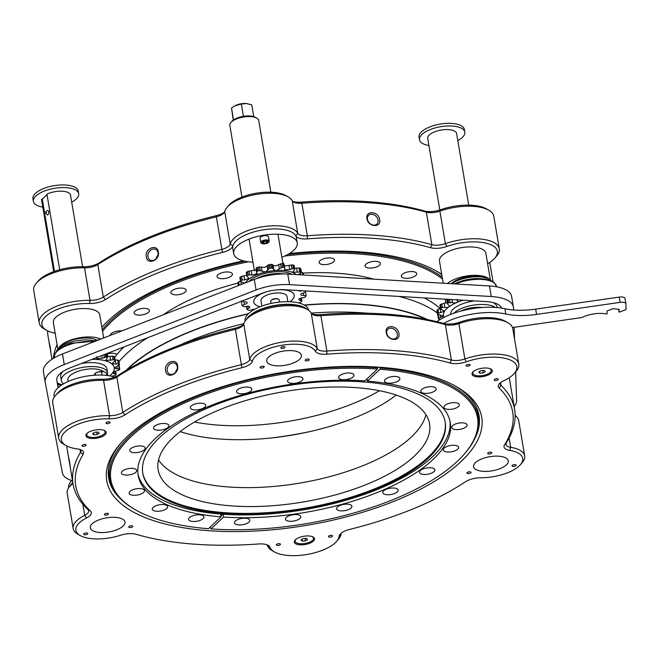 <?xml version="1.0" encoding="UTF-8"?>
<svg xmlns="http://www.w3.org/2000/svg" width="659" height="659" viewBox="0 0 659 659"><rect width="100%" height="100%" fill="white"/><g stroke="black" fill="none" stroke-linecap="round" stroke-linejoin="round"><path stroke-width="0.99" d="M69.59 461.522L70.249 467.355L68.676 457.239L69.59 461.522M70.983 471.671L70.249 467.355M167.238 370.696A6.022 4.827 -63 0 0 169.52 374.024A6.022 4.827 -63 0 0 175.105 372.813A6.022 4.827 -63 0 0 177.271 366.61A6.022 4.827 -63 0 0 174.989 363.29A6.022 4.827 -63 0 0 169.404 364.501A6.022 4.827 -63 0 0 167.238 370.696M177.625 365.893C179.429 374.172 166.57 379.411 165.623 370.778C163.696 362.417 176.546 357.186 177.625 365.893M386.751 333.19A6.022 4.704 46.6 0 0 390.663 338.347A6.022 4.704 46.6 0 0 396.174 337.968A6.022 4.704 46.6 0 0 397.328 333.981A6.022 4.704 46.6 0 0 393.415 328.825A6.022 4.704 46.6 0 0 387.896 329.203A6.022 4.704 46.6 0 0 386.751 333.19M398.901 333.553C400.845 342.021 387.303 341.016 386.248 332.597C384.419 324.022 397.97 325.035 398.901 333.553M72.968 483.492A34.581 14.07 170.4 0 0 69.73 486.449L71.518 484.406A32.242 13.114 -9.6 0 1 72.885 483.014M69.73 486.449A34.581 14.07 170.4 0 0 67.21 493.237L73.19 528.584A34.581 14.07 -9.6 0 1 84.714 515.297A11.722 4.77 170.4 0 0 88.627 510.791A11.722 4.77 170.4 0 0 87.853 509.465A223.912 91.107 -9.6 0 1 73.083 484.2A223.912 91.107 -9.6 0 1 80.48 452.395A11.722 4.77 170.4 0 0 80.868 450.731A11.722 4.77 170.4 0 0 80.241 449.553M298.725 344.369A32.242 13.114 170.4 0 0 252.389 361.256A14.07 5.725 -9.6 0 1 241.886 367.747A221.564 90.151 170.4 0 0 124.955 414.873A14.07 5.725 -9.6 0 1 109.023 418.811A35.166 14.309 170.4 0 0 69.73 428.309A35.166 14.309 170.4 0 0 66.073 445.599A35.166 14.309 170.4 0 0 77.202 448.878A14.07 5.725 -9.6 0 1 81.658 450.188A14.07 5.725 -9.6 0 1 83.067 454.455A221.564 90.151 170.4 0 0 90.365 510.923A14.07 5.725 -9.6 0 1 86.609 517.916A32.242 13.114 170.4 0 0 80.159 535.503A32.242 13.114 170.4 0 0 120.564 535.248A14.07 5.725 -9.6 0 1 136.24 534.325A221.564 90.151 170.4 0 0 258.526 543.98A14.07 5.725 -9.6 0 1 268.254 545.397A14.07 5.725 -9.6 0 1 270.025 547.267A35.166 14.309 170.4 0 0 274.457 551.929A35.166 14.309 170.4 0 0 306.822 554.499A35.166 14.309 170.4 0 0 336.551 541.426A35.166 14.309 170.4 0 0 339.154 536.237A14.07 5.725 -9.6 0 1 340.201 534.152A14.07 5.725 -9.6 0 1 349.534 529.457A221.564 90.151 170.4 0 0 465.411 481.803A14.07 5.725 -9.6 0 1 480.732 477.775A32.242 13.114 170.4 0 0 520.371 464.71A32.242 13.114 170.4 0 0 509.704 450.402A14.07 5.725 -9.6 0 1 504.53 444.833A221.564 90.151 170.4 0 0 499.168 388.052A14.07 5.725 -9.6 0 1 499.341 383.777A14.07 5.725 -9.6 0 1 503.608 380.836A35.166 14.309 170.4 0 0 514.267 373.488A35.166 14.309 170.4 0 0 498.146 357.351A35.166 14.309 170.4 0 0 466.3 361.799A14.07 5.725 -9.6 0 1 453.557 363.579A14.07 5.725 -9.6 0 1 450.056 362.994A221.564 90.151 170.4 0 0 394.906 353.817A221.564 90.151 170.4 0 0 326.872 354.18A14.07 5.725 -9.6 0 1 322.556 354.204A14.07 5.725 -9.6 0 1 315.315 351.214A32.242 13.114 170.4 0 0 298.725 344.369M66.073 445.599L63.717 444.257A37.514 15.264 -9.6 0 1 58.709 438.21A37.514 15.264 -9.6 0 1 109.534 415.681A11.722 4.77 170.4 0 0 122.805 412.394A223.912 91.107 -9.6 0 1 240.972 364.773A11.722 4.77 170.4 0 0 249.728 359.369A34.581 14.07 -9.6 0 1 299.433 341.247A34.581 14.07 -9.6 0 1 317.226 348.595A11.722 4.77 170.4 0 0 323.264 351.09A11.722 4.77 170.4 0 0 326.864 351.066A223.912 91.107 -9.6 0 1 395.614 350.703A223.912 91.107 -9.6 0 1 451.349 359.971A11.722 4.77 170.4 0 0 454.265 360.457A11.722 4.77 170.4 0 0 464.883 358.974A37.514 15.264 -9.6 0 1 498.855 354.229A37.514 15.264 -9.6 0 1 518.79 364.081A37.514 15.264 -9.6 0 1 516.055 371.445L514.267 373.488M207.807 530.627A190.146 77.367 -9.6 0 1 120.613 443.375A190.146 77.367 -9.6 0 1 380.63 367.31A190.146 77.367 -9.6 0 1 456.333 386.594A190.146 77.367 -9.6 0 1 430.549 483.698A190.146 77.367 -9.6 0 1 207.807 530.627M121.52 442.354A187.807 76.419 170.4 0 0 108.686 478.179A187.807 76.419 170.4 0 0 121.371 499.637M500.469 382.714A11.722 4.77 170.4 0 0 500.272 384.032A11.722 4.77 170.4 0 0 500.98 385.301A223.912 91.107 -9.6 0 1 514.638 409.519L509.259 377.714M468.038 473.599A2.084 0.848 -9.6 0 1 466.926 473.055A2.084 0.848 -9.6 0 1 467.857 472.149A2.084 0.848 -9.6 0 1 469.933 471.811A2.084 0.848 -9.6 0 1 471.045 472.355A2.084 0.848 -9.6 0 1 470.114 473.261A2.084 0.848 -9.6 0 1 468.038 473.599M488.797 453.985A2.084 0.848 -9.6 0 1 487.693 453.433A2.084 0.848 -9.6 0 1 488.616 452.527A2.084 0.848 -9.6 0 1 490.691 452.189A2.084 0.848 -9.6 0 1 491.803 452.741A2.084 0.848 -9.6 0 1 490.881 453.647A2.084 0.848 -9.6 0 1 488.797 453.985M105.498 515.149A2.084 0.848 -9.6 0 1 104.394 514.597A2.084 0.848 -9.6 0 1 105.316 513.691A2.084 0.848 -9.6 0 1 107.401 513.353A2.084 0.848 -9.6 0 1 108.504 513.896A2.084 0.848 -9.6 0 1 107.582 514.811A2.084 0.848 -9.6 0 1 105.498 515.149M129.848 527.562A2.084 0.848 -9.6 0 1 128.736 527.019A2.084 0.848 -9.6 0 1 129.658 526.113A2.084 0.848 -9.6 0 1 131.742 525.775A2.084 0.848 -9.6 0 1 132.846 526.319A2.084 0.848 -9.6 0 1 131.924 527.233A2.084 0.848 -9.6 0 1 129.848 527.562M513.139 466.407A2.084 0.848 -9.6 0 1 512.035 465.855A2.084 0.848 -9.6 0 1 512.957 464.949A2.084 0.848 -9.6 0 1 515.041 464.611A2.084 0.848 -9.6 0 1 516.145 465.163A2.084 0.848 -9.6 0 1 515.223 466.07A2.084 0.848 -9.6 0 1 513.139 466.407M84.739 534.762A2.084 0.848 -9.6 0 1 83.627 534.218A2.084 0.848 -9.6 0 1 84.558 533.312A2.084 0.848 -9.6 0 1 86.634 532.974A2.084 0.848 -9.6 0 1 87.746 533.518A2.084 0.848 -9.6 0 1 86.815 534.424A2.084 0.848 -9.6 0 1 84.739 534.762M467.157 366.173A2.084 0.848 -9.6 0 1 466.045 365.63A2.084 0.848 -9.6 0 1 466.976 364.724A2.084 0.848 -9.6 0 1 469.051 364.386A2.084 0.848 -9.6 0 1 470.164 364.929A2.084 0.848 -9.6 0 1 469.241 365.836A2.084 0.848 -9.6 0 1 467.157 366.173M495.263 380.523A2.084 0.848 -9.6 0 1 494.159 379.971A2.084 0.848 -9.6 0 1 495.082 379.065A2.084 0.848 -9.6 0 1 497.166 378.727A2.084 0.848 -9.6 0 1 498.27 379.279A2.084 0.848 -9.6 0 1 497.347 380.185A2.084 0.848 -9.6 0 1 495.263 380.523M329.533 537.134A2.084 0.848 -9.6 0 1 328.421 536.583A2.084 0.848 -9.6 0 1 329.352 535.676A2.084 0.848 -9.6 0 1 331.428 535.339A2.084 0.848 -9.6 0 1 332.54 535.891A2.084 0.848 -9.6 0 1 331.609 536.797A2.084 0.848 -9.6 0 1 329.533 537.134M277.447 545.446A2.084 0.848 -9.6 0 1 276.343 544.894A2.084 0.848 -9.6 0 1 277.266 543.988A2.084 0.848 -9.6 0 1 279.342 543.65A2.084 0.848 -9.6 0 1 280.454 544.202A2.084 0.848 -9.6 0 1 279.531 545.108A2.084 0.848 -9.6 0 1 277.447 545.446M306.27 360.852A2.084 0.848 -9.6 0 1 305.166 360.3A2.084 0.848 -9.6 0 1 306.089 359.394A2.084 0.848 -9.6 0 1 308.173 359.056A2.084 0.848 -9.6 0 1 309.277 359.6A2.084 0.848 -9.6 0 1 308.354 360.514A2.084 0.848 -9.6 0 1 306.27 360.852M261.17 368.043A2.084 0.848 -9.6 0 1 260.058 367.5A2.084 0.848 -9.6 0 1 260.989 366.593A2.084 0.848 -9.6 0 1 263.065 366.256A2.084 0.848 -9.6 0 1 264.177 366.799A2.084 0.848 -9.6 0 1 263.246 367.706A2.084 0.848 -9.6 0 1 261.17 368.043M281.928 348.43A2.084 0.848 -9.6 0 1 280.825 347.878A2.084 0.848 -9.6 0 1 281.747 346.972A2.084 0.848 -9.6 0 1 283.823 346.634A2.084 0.848 -9.6 0 1 284.935 347.186A2.084 0.848 -9.6 0 1 284.013 348.092A2.084 0.848 -9.6 0 1 281.928 348.43M276.08 365.761A17.587 7.158 -9.6 0 1 266.73 361.14A17.587 7.158 -9.6 0 1 274.539 353.496A17.587 7.158 -9.6 0 1 292.061 350.662A17.587 7.158 -9.6 0 1 301.41 355.275A17.587 7.158 -9.6 0 1 293.609 362.92A17.587 7.158 -9.6 0 1 276.08 365.761M482.948 471.317A17.587 7.158 -9.6 0 1 473.599 466.696A17.587 7.158 -9.6 0 1 481.408 459.051A17.587 7.158 -9.6 0 1 498.929 456.217A17.587 7.158 -9.6 0 1 508.278 460.83A17.587 7.158 -9.6 0 1 500.478 468.475A17.587 7.158 -9.6 0 1 482.948 471.317M100.72 429.652A10.272 4.176 170.4 0 0 86.453 434.042A10.272 4.176 170.4 0 0 91.387 438.474A10.272 4.176 170.4 0 0 103.191 436.069A10.272 4.176 170.4 0 0 105.119 430.887A10.272 4.176 170.4 0 0 100.72 429.652M486.828 368.043A10.272 4.176 170.4 0 0 472.552 372.434A10.272 4.176 170.4 0 0 477.495 376.866A10.272 4.176 170.4 0 0 489.299 374.46A10.272 4.176 170.4 0 0 491.227 369.279A10.272 4.176 170.4 0 0 486.828 368.043M99.649 532.48A17.587 7.158 -9.6 0 1 90.308 527.859A17.587 7.158 -9.6 0 1 98.109 520.215A17.587 7.158 -9.6 0 1 115.638 517.381A17.587 7.158 -9.6 0 1 124.979 521.994A17.587 7.158 -9.6 0 1 117.178 529.638A17.587 7.158 -9.6 0 1 99.649 532.48M309.104 535.981A10.272 4.176 170.4 0 0 294.837 540.372A10.272 4.176 170.4 0 0 299.771 544.804A10.272 4.176 170.4 0 0 311.575 542.398A10.272 4.176 170.4 0 0 313.503 537.217A10.272 4.176 170.4 0 0 309.104 535.981M83.125 446.283A2.084 0.848 -9.6 0 1 82.013 445.739A2.084 0.848 -9.6 0 1 82.935 444.833A2.084 0.848 -9.6 0 1 85.019 444.495A2.084 0.848 -9.6 0 1 86.123 445.039A2.084 0.848 -9.6 0 1 85.2 445.945A2.084 0.848 -9.6 0 1 83.125 446.283M107.096 423.63A2.084 0.848 -9.6 0 1 105.984 423.086A2.084 0.848 -9.6 0 1 106.915 422.172A2.084 0.848 -9.6 0 1 108.99 421.842A2.084 0.848 -9.6 0 1 110.102 422.386A2.084 0.848 -9.6 0 1 109.172 423.292A2.084 0.848 -9.6 0 1 107.096 423.63M518.79 364.081L512.809 328.734A37.514 15.264 170.4 0 0 507.809 322.688A37.514 15.264 170.4 0 0 458.903 323.627A11.722 4.77 -9.6 0 1 448.285 325.109A11.722 4.77 -9.6 0 1 445.369 324.623A223.912 91.107 170.4 0 0 320.884 315.719A11.722 4.77 -9.6 0 1 317.284 315.735A11.722 4.77 -9.6 0 1 312.613 314.549A11.722 4.77 -9.6 0 1 311.254 313.247A34.581 14.07 170.4 0 0 307.218 309.401A34.581 14.07 170.4 0 0 275.388 306.872A34.581 14.07 170.4 0 0 246.161 319.73A34.581 14.07 170.4 0 0 243.748 324.014A11.722 4.77 -9.6 0 1 242.932 325.472A11.722 4.77 -9.6 0 1 234.999 329.426A223.912 91.107 170.4 0 0 116.832 377.047A11.722 4.77 -9.6 0 1 103.554 380.325A37.514 15.264 170.4 0 0 55.471 395.499A37.514 15.264 170.4 0 0 52.728 402.855L58.709 438.21M274.457 551.929L272.101 550.586A37.514 15.264 -9.6 0 1 267.373 545.611A11.722 4.77 170.4 0 0 266.837 544.771M80.159 535.503L77.803 534.161A34.581 14.07 -9.6 0 1 73.19 528.584M66.732 445.954A223.912 91.107 170.4 0 0 67.103 448.845L69.31 461.885M514.638 409.519A223.912 91.107 -9.6 0 1 506.4 442.675A11.722 4.77 170.4 0 0 505.972 444.413A11.722 4.77 170.4 0 0 510.709 447.321A34.581 14.07 -9.6 0 1 524.679 455.888A34.581 14.07 -9.6 0 1 522.159 462.667L520.371 464.71M55.471 395.499L57.251 393.456A35.166 14.309 -9.6 0 1 102.326 379.23A14.07 5.725 170.4 0 0 118.266 375.292A221.564 90.151 -9.6 0 1 235.189 328.174A14.07 5.725 170.4 0 0 243.583 324.492M246.161 319.73L247.949 317.687A32.242 13.114 -9.6 0 1 275.19 305.702A32.242 13.114 -9.6 0 1 304.862 308.058L307.218 309.401M311.682 313.832A14.07 5.725 170.4 0 0 320.183 314.607A221.564 90.151 -9.6 0 1 443.367 323.421A14.07 5.725 170.4 0 0 459.603 322.226A35.166 14.309 -9.6 0 1 505.453 321.345L507.809 322.688M209.644 527.587A187.807 76.419 170.4 0 0 210.295 527.637M474.118 439.981A187.807 76.419 170.4 0 0 479.035 415.541A187.807 76.419 170.4 0 0 455.138 385.927M341.329 533.098A11.722 4.77 170.4 0 0 341.115 533.848A37.514 15.264 -9.6 0 1 338.331 539.383L336.551 541.426M524.679 455.888L518.707 420.533A34.581 14.07 170.4 0 0 515.157 415.631M68.668 487.825L68.66 487.775A32.242 13.114 -9.6 0 1 72.383 480.057M69.945 486.202A32.242 13.114 -9.6 0 1 72.828 482.676M312.934 536.887A9.325 3.789 -9.6 0 1 313.462 537.851A9.325 3.789 -9.6 0 1 313.486 538.016M311.872 536.467A9.325 3.789 -9.6 0 1 313.519 538.172A9.325 3.789 -9.6 0 1 311.394 541.196A9.325 3.789 -9.6 0 1 301.484 543.782A9.325 3.789 -9.6 0 1 295.133 541.286A9.325 3.789 -9.6 0 1 296.13 539.128M303.181 538.584L301.031 539.952L302.184 541.097L305.479 540.874L307.621 539.507L306.476 538.362L303.181 538.584M295.117 541.121A9.325 3.789 -9.6 0 1 295.084 540.965A9.325 3.789 -9.6 0 1 295.265 539.869M305.068 538.452L305.479 540.874M301.896 539.4L302.184 541.097M472.841 373.183A9.325 3.789 -9.6 0 1 472.808 373.027A9.325 3.789 -9.6 0 1 472.989 371.931M489.588 368.529A9.325 3.789 -9.6 0 1 491.243 370.234A9.325 3.789 -9.6 0 1 480.469 375.795A9.325 3.789 -9.6 0 1 472.857 373.348A9.325 3.789 -9.6 0 1 473.854 371.19M479.9 373.159L483.195 372.936L485.345 371.569L484.192 370.424L480.897 370.646L478.755 372.014L479.9 373.159L479.62 371.462M490.658 368.941A9.325 3.789 -9.6 0 1 491.186 369.913A9.325 3.789 -9.6 0 1 491.202 370.078M482.792 370.515L483.195 372.936M104.55 430.558A9.325 3.789 -9.6 0 1 105.078 431.521A9.325 3.789 -9.6 0 1 105.102 431.686M103.488 430.138A9.325 3.789 -9.6 0 1 104.592 430.871A9.325 3.789 -9.6 0 1 105.135 431.851A9.325 3.789 -9.6 0 1 97.861 436.884A9.325 3.789 -9.6 0 1 87.293 435.937A9.325 3.789 -9.6 0 1 86.757 434.956A9.325 3.789 -9.6 0 1 87.746 432.798M99.237 433.177L98.092 432.032L94.797 432.255L92.647 433.622L93.8 434.775L97.095 434.545L99.237 433.177M86.733 434.792A9.325 3.789 -9.6 0 1 86.7 434.635A9.325 3.789 -9.6 0 1 86.881 433.54M96.684 432.123L97.095 434.545M93.512 433.07L93.8 434.775M177.189 369.106A5.906 4.737 -63 0 0 175.508 372.384M515.14 414.552A32.242 13.114 -9.6 0 1 515.536 415.862L515.544 415.903M245.099 321.106L245.09 321.057A32.242 13.114 -9.6 0 1 248.583 313.552A32.242 13.114 -9.6 0 1 283.354 301.773A32.242 13.114 -9.6 0 1 308.667 310.307L308.676 310.348M246.375 319.483A32.242 13.114 -9.6 0 1 249.028 316.172A32.242 13.114 -9.6 0 1 278.914 304.82A32.242 13.114 -9.6 0 1 306.937 309.244M279.54 302.077L279.185 299.977A4.292 1.746 170.4 0 0 278.617 299.285A4.292 1.746 170.4 0 0 276.022 298.832A4.292 1.746 170.4 0 0 271.038 300.562A4.292 1.746 170.4 0 0 270.725 301.41L271.071 303.445M278.345 299.153A3.822 1.557 170.4 0 0 278.139 299.013A3.822 1.557 170.4 0 0 275.833 298.609A3.822 1.557 170.4 0 0 271.393 300.158A3.822 1.557 170.4 0 0 271.244 300.356M58.165 387.69L56.798 380.482A27.9 11.351 -9.6 0 1 56.781 380.391L56.781 380.391A27.9 11.351 -9.6 0 1 70.175 367.846L262.01 293.296A24.194 9.844 -9.6 0 1 284.573 289.705L486.235 301.575A27.9 11.351 -9.6 0 1 501.623 308.124M71.831 480.584A35.916 14.613 -9.6 0 1 62.424 472.964L45.249 382.475A39.622 16.121 -9.6 0 1 45.224 382.344L43.436 371.783A39.622 16.121 -9.6 0 1 43.436 371.783A39.622 16.121 -9.6 0 1 62.465 353.974L254.292 279.424A35.916 14.613 -9.6 0 1 287.785 274.086L489.456 285.957A39.622 16.121 -9.6 0 1 511.615 296.443L513.402 307.003A39.622 16.121 -9.6 0 1 513.493 307.877L513.567 309.994M45.224 382.344A39.622 16.121 -9.6 0 1 64.252 364.534L256.079 289.985A35.916 14.613 -9.6 0 1 289.573 284.647L491.243 296.517A39.622 16.121 -9.6 0 1 513.402 307.003M58.354 387.517L57.761 384.395L61.691 384.947M515.651 371.907L516.615 400.499A35.916 14.613 -9.6 0 1 514.127 406.496M514.144 327.301L514.539 338.94M63.552 383.843A23.444 9.539 -9.6 0 1 61.345 380.655L60.677 376.684A23.444 9.539 -9.6 0 1 63.033 371.404M81.279 363.537A23.444 9.539 -9.6 0 1 96.436 362.911A23.444 9.539 -9.6 0 1 106.906 368.867L107.582 372.837A23.444 9.539 -9.6 0 1 107.178 375.465M61.345 380.655A23.444 9.539 -9.6 0 1 72.729 370.078A23.444 9.539 -9.6 0 1 97.104 366.882A23.444 9.539 -9.6 0 1 107.582 372.837M68.141 381.512L67.91 380.128A18.757 7.636 -9.6 0 1 77.012 371.66A18.757 7.636 -9.6 0 1 96.519 369.114A18.757 7.636 -9.6 0 1 103.587 371.692M54.252 397.08L54.087 396.108A35.051 14.259 -9.6 0 1 71.098 380.284A35.051 14.259 -9.6 0 1 107.549 375.515A35.051 14.259 -9.6 0 1 114.682 377.088M60.109 347.079A20.503 8.345 -9.6 0 1 90.481 338.306A20.503 8.345 -9.6 0 1 96.939 340.225M93.66 340.752A22.744 9.251 170.4 0 0 68.487 342.869A22.744 9.251 170.4 0 0 56.377 351.494M91.7 340.785L91.675 340.654A5.865 2.389 170.4 0 0 97.639 340.003L97.68 340.291M99.147 339.723L97.639 340.003M114.246 371.709L114.592 373.727L112.615 373.175L114.419 371.643L119.567 369.724A36.764 14.959 -9.6 0 0 119.749 369.18L114.304 368.175L119.419 364.485L118.809 360.901L118.315 361.453M111.783 376.289L115.383 375.268A36.764 14.959 -9.6 0 0 115.984 374.724L114.592 373.727M117.574 360.053L118.554 360.415L119.164 364.007L118.2 363.776L117.574 360.053L115.218 359.905L115.91 363.99L111.956 363.752L114.979 360.844L114.345 357.129M116.874 366.289L117.269 368.62M62.07 384.741A30.858 12.554 -9.6 0 1 57.226 382.747M105.259 354.212L105.761 357.178A36.764 14.959 -9.6 0 1 106.75 357.359L106.157 353.867M113.702 356.247L114.304 359.839L113.051 359.814L112.417 356.091L113.702 356.247A36.764 14.959 -9.6 0 1 114.361 356.601M114.304 359.839A36.764 14.959 -9.6 0 1 114.971 360.193L114.979 360.844M118.554 360.415A36.764 14.959 -9.6 0 1 118.809 360.901M119.164 364.007A36.764 14.959 -9.6 0 1 119.419 364.485L118.941 365.168M91.939 359.394A30.858 12.554 -9.6 0 1 109.691 375.844M115.984 374.724L115.424 371.338M119.749 369.18L119.197 368.768L118.62 365.358M118.2 363.776L115.91 363.99M113.051 359.814L105.86 360.457L107.244 357.903L106.75 357.359L107.244 357.903M105.761 357.178L102.186 358.249L96.749 358.669L96.667 356.717M106.14 353.768L106.61 354.188L106.14 353.768M112.417 356.091L107.079 356.692M119.139 365.588L118.562 365.053L119.707 368.966M60.397 384.288L60.636 385.704M109.979 356.297L110.671 360.382M101.733 355.588L102.186 358.249M95.382 375.16L95.061 373.274L98.191 371.956A5.865 2.389 170.4 0 0 95.827 372.854A5.865 2.389 170.4 0 0 95.654 372.953M106.75 375.416L106.313 372.846L103.817 371.742L98.191 371.956A5.865 2.389 -9.6 0 1 103.175 371.61A5.865 2.389 -9.6 0 1 103.241 371.627M103.817 371.742L103.175 371.61M102.071 375.078L101.486 371.594M93.751 375.276L95.827 372.854M450.69 314.409A23.444 9.539 -9.6 0 1 462.074 303.988A23.444 9.539 -9.6 0 1 474.637 300.891M492.99 302.53A23.444 9.539 -9.6 0 1 496.952 306.74L497.092 307.564M453.705 313.297A23.444 9.539 -9.6 0 1 462.742 307.959A23.444 9.539 -9.6 0 1 495.263 307.415M460.567 311.163A18.757 7.636 -9.6 0 1 463.096 310.059A18.757 7.636 -9.6 0 1 482.396 307.473M451.201 283.708A20.503 8.345 -9.6 0 1 459.175 278.979A20.503 8.345 -9.6 0 1 487.355 278.329M476.762 278.568A22.744 9.251 170.4 0 0 462.206 280.816M491.268 280.783A22.744 9.251 170.4 0 0 473.393 276.928A22.744 9.251 170.4 0 0 451.687 283.732M438.4 318.511L443.408 316.139L437.527 314.088A36.764 14.959 -9.6 0 1 437.584 313.824A36.764 14.959 -9.6 0 1 437.65 313.552L437.041 309.961L440.08 308.404L440.772 312.49L444.504 311.172L440.838 309.178M437.79 314.903L438.235 314.401M439.948 305.166L440.072 304.969A36.764 14.959 -9.6 0 1 440.607 304.417L444.166 303.28L444.858 307.366C447.214 307.704 448.754 307.267 449.487 306.081L447.486 303.898M446.81 300.01L447.206 299.631A36.764 14.959 -9.6 0 1 447.782 299.31M457.082 299.861L457.75 301.468C456.621 302.975 454.85 303.362 452.428 302.613L448.713 302.728L448.136 299.334M437.535 310.875L436.925 310.504A36.764 14.959 -9.6 0 1 436.975 310.232A36.764 14.959 -9.6 0 1 437.041 309.961M447.239 302.646L444.166 303.28M443.96 317.399A30.858 12.554 -9.6 0 1 443.474 313.709A30.858 12.554 -9.6 0 1 463.261 300.224M457.297 299.384L457.198 300.57M447.206 299.631L447.815 303.222A36.764 14.959 -9.6 0 1 448.713 302.728M447.815 303.222L447.428 303.651M441.794 303.857L442.42 307.58L444.858 307.366M442.42 307.58L441.217 308.008L440.607 304.417M440.072 304.969L440.673 308.56A36.764 14.959 -9.6 0 1 441.217 308.008M437.889 309.302L438.515 313.017L440.772 312.49M438.515 313.017L437.65 313.552M440.187 319.483L438.754 319.154A36.764 14.959 -9.6 0 1 438.433 318.684M436.925 310.504L437.527 314.088L438.169 314.59M451.909 299.557L452.428 302.613M440.278 315.018L440.673 317.366M231.301 505.873A137.632 55.999 170.4 0 0 368.488 483.657A137.632 55.999 170.4 0 0 429.553 423.819A137.632 55.999 170.4 0 0 356.395 387.673A137.632 55.999 170.4 0 0 219.208 409.89A137.632 55.999 170.4 0 0 158.144 469.727A137.632 55.999 170.4 0 0 231.301 505.873M425.945 414.7A137.632 55.999 -9.6 0 1 228.105 486.952A137.632 55.999 -9.6 0 1 158.555 459.924A137.632 55.999 170.4 0 0 228.105 486.952A137.632 55.999 170.4 0 0 425.945 414.7M289.598 521.269A7.784 3.163 170.4 0 0 297.357 520.009A7.784 3.163 170.4 0 0 300.817 516.623A7.784 3.163 170.4 0 0 296.674 514.58A7.784 3.163 170.4 0 0 288.914 515.84A7.784 3.163 170.4 0 0 285.462 519.218A7.784 3.163 170.4 0 0 289.598 521.269M340.695 510.857A7.784 3.163 170.4 0 0 348.454 509.605A7.784 3.163 170.4 0 0 351.906 506.219A7.784 3.163 170.4 0 0 347.771 504.176A7.784 3.163 170.4 0 0 340.011 505.428A7.784 3.163 170.4 0 0 336.56 508.814A7.784 3.163 170.4 0 0 340.695 510.857M386.891 494.728A7.784 3.163 170.4 0 0 394.65 493.467A7.784 3.163 170.4 0 0 398.102 490.082A7.784 3.163 170.4 0 0 393.967 488.039A7.784 3.163 170.4 0 0 386.207 489.299A7.784 3.163 170.4 0 0 382.755 492.677A7.784 3.163 170.4 0 0 386.891 494.728M423.671 474.439A7.784 3.163 170.4 0 0 431.431 473.178A7.784 3.163 170.4 0 0 434.882 469.793A7.784 3.163 170.4 0 0 430.747 467.75A7.784 3.163 170.4 0 0 422.987 469.01A7.784 3.163 170.4 0 0 419.536 472.388A7.784 3.163 170.4 0 0 423.671 474.439M447.436 451.983A7.784 3.163 170.4 0 0 455.196 450.723A7.784 3.163 170.4 0 0 458.648 447.337A7.784 3.163 170.4 0 0 454.512 445.295A7.784 3.163 170.4 0 0 446.753 446.555A7.784 3.163 170.4 0 0 443.293 449.94A7.784 3.163 170.4 0 0 447.436 451.983M455.855 429.561A7.784 3.163 170.4 0 0 463.615 428.301A7.784 3.163 170.4 0 0 467.066 424.915A7.784 3.163 170.4 0 0 462.923 422.872A7.784 3.163 170.4 0 0 455.171 424.132A7.784 3.163 170.4 0 0 451.712 427.518A7.784 3.163 170.4 0 0 455.855 429.561M448.104 409.363A7.784 3.163 170.4 0 0 455.863 408.11A7.784 3.163 170.4 0 0 459.315 404.725A7.784 3.163 170.4 0 0 455.18 402.682A7.784 3.163 170.4 0 0 447.42 403.934A7.784 3.163 170.4 0 0 443.96 407.32A7.784 3.163 170.4 0 0 448.104 409.363M424.94 393.374A7.784 3.163 170.4 0 0 432.699 392.121A7.784 3.163 170.4 0 0 436.151 388.736A7.784 3.163 170.4 0 0 432.016 386.685A7.784 3.163 170.4 0 0 424.256 387.945A7.784 3.163 170.4 0 0 420.804 391.331A7.784 3.163 170.4 0 0 424.94 393.374M388.637 383.151A7.784 3.163 170.4 0 0 396.397 381.899A7.784 3.163 170.4 0 0 399.856 378.513A7.784 3.163 170.4 0 0 395.713 376.47A7.784 3.163 170.4 0 0 387.953 377.722A7.784 3.163 170.4 0 0 384.502 381.108A7.784 3.163 170.4 0 0 388.637 383.151M342.746 379.699A7.784 3.163 170.4 0 0 350.506 378.447A7.784 3.163 170.4 0 0 353.965 375.062A7.784 3.163 170.4 0 0 349.822 373.019A7.784 3.163 170.4 0 0 342.062 374.271A7.784 3.163 170.4 0 0 338.611 377.656A7.784 3.163 170.4 0 0 342.746 379.699M291.764 383.357A7.784 3.163 170.4 0 0 299.524 382.096A7.784 3.163 170.4 0 0 302.975 378.719A7.784 3.163 170.4 0 0 298.84 376.668A7.784 3.163 170.4 0 0 291.08 377.928A7.784 3.163 170.4 0 0 287.621 381.314A7.784 3.163 170.4 0 0 291.764 383.357M240.667 393.761A7.784 3.163 170.4 0 0 248.427 392.509A7.784 3.163 170.4 0 0 251.878 389.123A7.784 3.163 170.4 0 0 247.743 387.08A7.784 3.163 170.4 0 0 239.983 388.332A7.784 3.163 170.4 0 0 236.532 391.718A7.784 3.163 170.4 0 0 240.667 393.761M194.471 409.898A7.784 3.163 170.4 0 0 202.231 408.638A7.784 3.163 170.4 0 0 205.682 405.26A7.784 3.163 170.4 0 0 201.547 403.209A7.784 3.163 170.4 0 0 193.787 404.469A7.784 3.163 170.4 0 0 190.336 407.855A7.784 3.163 170.4 0 0 194.471 409.898M157.69 430.187A7.784 3.163 170.4 0 0 165.45 428.927A7.784 3.163 170.4 0 0 168.902 425.549A7.784 3.163 170.4 0 0 164.766 423.498A7.784 3.163 170.4 0 0 157.007 424.758A7.784 3.163 170.4 0 0 153.555 428.144A7.784 3.163 170.4 0 0 157.69 430.187M133.925 452.642A7.784 3.163 170.4 0 0 141.685 451.382A7.784 3.163 170.4 0 0 145.145 447.996A7.784 3.163 170.4 0 0 141.001 445.954A7.784 3.163 170.4 0 0 133.242 447.214A7.784 3.163 170.4 0 0 129.79 450.599A7.784 3.163 170.4 0 0 133.925 452.642M125.507 475.065A7.784 3.163 170.4 0 0 133.266 473.805A7.784 3.163 170.4 0 0 136.726 470.419A7.784 3.163 170.4 0 0 132.583 468.376A7.784 3.163 170.4 0 0 124.823 469.636A7.784 3.163 170.4 0 0 121.371 473.022A7.784 3.163 170.4 0 0 125.507 475.065M133.258 495.255A7.784 3.163 170.4 0 0 141.018 494.003A7.784 3.163 170.4 0 0 144.469 490.617A7.784 3.163 170.4 0 0 140.334 488.574A7.784 3.163 170.4 0 0 132.574 489.826A7.784 3.163 170.4 0 0 129.123 493.212A7.784 3.163 170.4 0 0 133.258 495.255M156.422 511.252A7.784 3.163 170.4 0 0 164.182 509.992A7.784 3.163 170.4 0 0 167.633 506.606A7.784 3.163 170.4 0 0 163.498 504.563A7.784 3.163 170.4 0 0 155.738 505.815A7.784 3.163 170.4 0 0 152.278 509.201A7.784 3.163 170.4 0 0 156.422 511.252M192.725 521.467A7.784 3.163 170.4 0 0 200.484 520.215A7.784 3.163 170.4 0 0 203.936 516.829A7.784 3.163 170.4 0 0 199.801 514.786A7.784 3.163 170.4 0 0 192.041 516.038A7.784 3.163 170.4 0 0 188.581 519.424A7.784 3.163 170.4 0 0 192.725 521.467M238.616 524.918A7.784 3.163 170.4 0 0 246.375 523.666A7.784 3.163 170.4 0 0 249.827 520.28A7.784 3.163 170.4 0 0 245.692 518.238A7.784 3.163 170.4 0 0 237.932 519.49A7.784 3.163 170.4 0 0 234.472 522.875A7.784 3.163 170.4 0 0 238.616 524.918M224.332 513.633A153.341 62.391 170.4 0 0 377.179 488.879A153.341 62.391 170.4 0 0 445.212 422.213A153.341 62.391 170.4 0 0 363.702 381.94A153.341 62.391 170.4 0 0 210.855 406.694A153.341 62.391 170.4 0 0 142.83 473.36A153.341 62.391 170.4 0 0 224.332 513.633M142.748 472.849A153.341 62.391 170.4 0 0 224.167 512.62A153.341 62.391 170.4 0 0 376.487 488.08A153.341 62.391 170.4 0 0 445.122 421.711M137.978 473.953A158.259 64.393 170.4 0 0 220.551 514.036A158.259 64.393 170.4 0 0 221.828 514.135A158.259 64.393 170.4 0 0 223.104 514.226L223.574 517.027A158.259 64.393 170.4 0 0 380.647 491.136A158.259 64.393 170.4 0 0 450.262 422.576A158.259 64.393 170.4 0 0 367.409 381.108L379.988 369.221L380.268 367.977A186.868 76.032 -9.6 0 1 478.327 416.958A186.868 76.032 -9.6 0 1 464.686 453.614L463.969 454.43A185.929 75.653 170.4 0 0 379.988 369.221M135.705 509.959A185.929 75.653 170.4 0 0 208.45 528.716L221.029 516.829A158.259 64.393 170.4 0 1 138.176 475.361A158.259 64.393 170.4 0 1 207.791 406.801A158.259 64.393 170.4 0 1 364.864 380.91L377.434 369.032A185.929 75.653 170.4 0 0 160.417 415.294A185.929 75.653 170.4 0 0 135.705 509.959L134.766 509.415A186.868 76.032 -9.6 0 1 109.822 479.291A186.868 76.032 -9.6 0 1 192.131 398.291A186.868 76.032 -9.6 0 1 377.714 367.788L377.599 367.096M380.152 367.277L380.268 367.977M210.196 527.06L211.004 528.905L223.574 517.027M220.551 514.036L221.029 516.829M377.434 369.032L377.714 367.788M211.004 528.905A185.929 75.653 170.4 0 0 463.969 454.43M223.104 514.226A158.259 64.393 170.4 0 0 449.99 421.183M367.03 378.859L367.409 381.108M220.905 516.121L222.923 514.218M377.673 367.977L378.538 367.162M194.512 422.015A137.632 55.999 170.4 0 0 217.635 425.071A137.632 55.999 170.4 0 0 379.518 390.729M180.187 431.612A137.632 55.999 170.4 0 0 219.991 439.018A137.632 55.999 170.4 0 0 396.199 395.079M426.134 319.302A175.376 71.361 170.4 0 0 362.236 304.598A175.376 71.361 170.4 0 0 304.54 305.208M367.574 313.247A175.376 71.361 170.4 0 0 363.644 312.918A175.376 71.361 170.4 0 0 311.172 313.107M437.329 312.976A175.846 71.551 170.4 0 0 398.95 296.435M427.378 319.557A175.846 71.551 170.4 0 0 362.45 304.4A175.846 71.551 170.4 0 0 304.244 305.035M439.957 308.453A175.376 71.361 170.4 0 0 424.165 297.917M123.925 346.964A175.376 71.361 170.4 0 0 114.658 357.475M147.707 337.721A175.846 71.551 170.4 0 0 118.941 361.602M248.402 313.725A175.846 71.551 170.4 0 0 125.91 370.547M248.146 313.981A175.376 71.361 170.4 0 0 126.998 369.897M243.855 323.618A175.376 71.361 170.4 0 0 180.302 344.921M272.389 437.84A172.098 70.027 170.4 0 0 311.172 431.283M373.678 279.144A140.911 57.333 170.4 0 0 338.792 273.361A140.911 57.333 170.4 0 0 303.14 273.09M237.907 283.106A140.911 57.333 170.4 0 0 163.152 314.845M442.519 279.07A185.929 75.653 170.4 0 0 359.246 254.028A185.929 75.653 170.4 0 0 284.754 256.038M287.958 254.423A186.868 76.032 -9.6 0 1 359.526 252.784A186.868 76.032 -9.6 0 1 442.189 277.159M107.343 353.875A7.784 3.163 -9.6 0 1 113.117 353.282A7.784 3.163 -9.6 0 1 116.882 354.591M110.308 335.382A7.784 3.163 -9.6 0 1 121.536 330.859A7.784 3.163 -9.6 0 1 121.874 330.892M138.225 315.093A7.784 3.163 -9.6 0 1 134.09 313.05A7.784 3.163 -9.6 0 1 137.542 309.664A7.784 3.163 -9.6 0 1 145.301 308.404A7.784 3.163 -9.6 0 1 149.436 310.447A7.784 3.163 -9.6 0 1 145.985 313.832A7.784 3.163 -9.6 0 1 138.225 315.093M175.006 294.804A7.784 3.163 -9.6 0 1 170.862 292.761A7.784 3.163 -9.6 0 1 174.322 289.375A7.784 3.163 -9.6 0 1 182.082 288.115A7.784 3.163 -9.6 0 1 186.217 290.166A7.784 3.163 -9.6 0 1 182.765 293.543A7.784 3.163 -9.6 0 1 175.006 294.804M221.202 278.666A7.784 3.163 -9.6 0 1 217.066 276.623A7.784 3.163 -9.6 0 1 220.518 273.238A7.784 3.163 -9.6 0 1 228.278 271.978A7.784 3.163 -9.6 0 1 232.413 274.029A7.784 3.163 -9.6 0 1 228.961 277.406A7.784 3.163 -9.6 0 1 221.202 278.666M323.281 264.605A7.784 3.163 -9.6 0 1 319.145 262.562A7.784 3.163 -9.6 0 1 322.597 259.176A7.784 3.163 -9.6 0 1 330.357 257.916A7.784 3.163 -9.6 0 1 334.492 259.967A7.784 3.163 -9.6 0 1 331.04 263.345A7.784 3.163 -9.6 0 1 323.281 264.605M369.172 268.056A7.784 3.163 -9.6 0 1 365.037 266.014A7.784 3.163 -9.6 0 1 368.488 262.628A7.784 3.163 -9.6 0 1 376.248 261.368A7.784 3.163 -9.6 0 1 380.383 263.419A7.784 3.163 -9.6 0 1 376.932 266.804A7.784 3.163 -9.6 0 1 369.172 268.056M405.474 278.279A7.784 3.163 -9.6 0 1 401.339 276.236A7.784 3.163 -9.6 0 1 404.791 272.851A7.784 3.163 -9.6 0 1 412.55 271.59A7.784 3.163 -9.6 0 1 416.686 273.642A7.784 3.163 -9.6 0 1 413.234 277.019A7.784 3.163 -9.6 0 1 405.474 278.279M439.438 307.992A7.784 3.163 -9.6 0 1 440.385 307.86M102.244 329.615A186.868 76.032 -9.6 0 1 245.049 261.244M248.492 261.804A185.929 75.653 170.4 0 0 102.532 331.362M282.752 262.546A7.784 3.163 -9.6 0 1 283.51 263.616A7.784 3.163 -9.6 0 1 283.518 263.724M487.619 263.715A35.166 14.309 170.4 0 0 494.769 258.18A35.166 14.309 170.4 0 0 478.64 242.042A35.166 14.309 170.4 0 0 446.794 246.491A14.07 5.725 -9.6 0 1 434.059 248.27A14.07 5.725 -9.6 0 1 430.558 247.685A221.564 90.151 170.4 0 0 375.408 238.517A221.564 90.151 170.4 0 0 307.374 238.879A14.07 5.725 -9.6 0 1 303.049 238.896A14.07 5.725 -9.6 0 1 295.809 235.914A32.242 13.114 170.4 0 0 279.218 229.06A32.242 13.114 170.4 0 0 232.882 245.947A14.07 5.725 -9.6 0 1 222.38 252.438A221.564 90.151 170.4 0 0 105.456 299.565A14.07 5.725 -9.6 0 1 89.517 303.502A35.166 14.309 170.4 0 0 50.224 313A35.166 14.309 170.4 0 0 46.567 330.291A35.166 14.309 170.4 0 0 55.142 333.166M46.567 330.291L44.211 328.948A37.514 15.264 -9.6 0 1 39.211 322.902A37.514 15.264 -9.6 0 1 90.028 300.372A11.722 4.77 170.4 0 0 103.306 297.094A223.912 91.107 -9.6 0 1 221.473 249.464A11.722 4.77 170.4 0 0 230.222 244.061A34.581 14.07 -9.6 0 1 279.927 225.938A34.581 14.07 -9.6 0 1 297.728 233.286A11.722 4.77 170.4 0 0 303.758 235.782A11.722 4.77 170.4 0 0 307.358 235.765A223.912 91.107 -9.6 0 1 376.116 235.395A223.912 91.107 -9.6 0 1 431.843 244.662A11.722 4.77 170.4 0 0 434.767 245.148A11.722 4.77 170.4 0 0 445.377 243.665A37.514 15.264 -9.6 0 1 479.348 238.92A37.514 15.264 -9.6 0 1 499.291 248.781A37.514 15.264 -9.6 0 1 496.548 256.137L494.769 258.18M101.84 327.243A190.146 77.367 -9.6 0 1 243.426 260.865M289.449 253.55A190.146 77.367 -9.6 0 1 361.124 252.01A190.146 77.367 -9.6 0 1 436.826 271.294A190.146 77.367 -9.6 0 1 441.711 274.292M50.331 347.631L50.982 353.463L49.417 343.347L50.331 347.631M51.715 357.779L50.982 353.463M147.978 256.804A6.022 4.827 -63 0 0 150.252 260.132A6.022 4.827 -63 0 0 155.837 258.921A6.022 4.827 -63 0 0 158.003 252.718A6.022 4.827 -63 0 0 155.73 249.399A6.022 4.827 -63 0 0 150.145 250.609A6.022 4.827 -63 0 0 147.978 256.804M158.366 252.002C160.162 260.28 147.303 265.519 146.356 256.886C144.428 248.525 157.279 243.295 158.366 252.002M367.483 219.299A6.022 4.704 46.6 0 0 371.396 224.455A6.022 4.704 46.6 0 0 376.907 224.076A6.022 4.704 46.6 0 0 378.06 220.09A6.022 4.704 46.6 0 0 374.147 214.933A6.022 4.704 46.6 0 0 368.636 215.312A6.022 4.704 46.6 0 0 367.483 219.299M379.642 219.661C381.586 228.129 368.035 227.124 366.981 218.706C365.152 210.13 378.711 211.144 379.642 219.661M493.023 281.731L489.752 262.406M499.291 248.781L493.789 216.259A37.514 15.264 170.4 0 0 488.78 210.205A37.514 15.264 170.4 0 0 439.882 211.144A11.722 4.77 -9.6 0 1 429.264 212.626A11.722 4.77 -9.6 0 1 426.348 212.149A223.912 91.107 170.4 0 0 301.863 203.244A11.722 4.77 -9.6 0 1 298.263 203.26A11.722 4.77 -9.6 0 1 293.593 202.074A11.722 4.77 -9.6 0 1 292.225 200.773A34.581 14.07 170.4 0 0 288.197 196.926A34.581 14.07 170.4 0 0 256.367 194.397A34.581 14.07 170.4 0 0 227.141 207.255A34.581 14.07 170.4 0 0 224.727 211.539A11.722 4.77 -9.6 0 1 223.903 212.989A11.722 4.77 -9.6 0 1 215.971 216.943A223.912 91.107 170.4 0 0 97.804 264.572A11.722 4.77 -9.6 0 1 84.525 267.851A37.514 15.264 170.4 0 0 36.443 283.024A37.514 15.264 170.4 0 0 33.708 290.38L39.211 322.902M36.443 283.024L38.23 280.981A35.166 14.309 -9.6 0 1 83.306 266.755A14.07 5.725 170.4 0 0 99.237 262.817A221.564 90.151 -9.6 0 1 216.168 215.691A14.07 5.725 170.4 0 0 224.554 212.009M227.141 207.255L228.92 205.213A32.242 13.114 -9.6 0 1 256.17 193.227A32.242 13.114 -9.6 0 1 285.841 195.583L288.197 196.926M292.654 201.357A14.07 5.725 170.4 0 0 301.155 202.132A221.564 90.151 -9.6 0 1 424.338 210.946A14.07 5.725 170.4 0 0 440.583 209.743A35.166 14.309 -9.6 0 1 486.424 208.862L488.78 210.205M53.288 358.414A223.912 91.107 -9.6 0 1 57.069 344.599M47.563 330.818A223.912 91.107 170.4 0 0 48.082 336.37L50.051 347.993M441.769 274.638A187.807 76.419 170.4 0 0 435.632 270.618M252.965 262.15A32.242 13.114 -9.6 0 1 233.673 253.558L232.784 248.278A32.242 13.114 -9.6 0 1 232.742 247.982A32.242 13.114 -9.6 0 1 262.743 229.909A32.242 13.114 -9.6 0 1 296.361 237.528L297.25 242.809A32.242 13.114 -9.6 0 1 297.291 243.105A32.242 13.114 -9.6 0 1 281.854 257.257M233.673 253.558A32.242 13.114 -9.6 0 1 233.632 253.262A32.242 13.114 -9.6 0 1 263.641 235.189A32.242 13.114 -9.6 0 1 297.25 242.809M261.607 243.344A4.292 1.746 -9.6 0 1 261.343 243.22A4.292 1.746 -9.6 0 1 260.766 242.528A4.292 1.746 -9.6 0 1 264.572 240.115A4.292 1.746 -9.6 0 1 269.226 241.095A4.292 1.746 -9.6 0 1 268.913 241.935A4.292 1.746 -9.6 0 1 268.707 242.15M260.766 242.528L260.041 238.22A4.292 1.746 -9.6 0 1 263.839 235.807A4.292 1.746 -9.6 0 1 268.501 236.787L269.226 241.095M264.687 240.724A3.822 1.557 -9.6 0 1 268.559 242.347A3.822 1.557 -9.6 0 1 265.445 243.748A3.822 1.557 -9.6 0 1 261.812 243.484A3.822 1.557 -9.6 0 1 264.687 240.724M266.104 241.136L263.6 241.589L262.57 242.693L264.037 243.336L266.541 242.874L267.57 241.779L266.104 241.136M266.252 241.202L266.541 242.874M263.74 241.565L264.037 243.336M157.921 255.214A5.906 4.737 -63 0 0 156.249 258.493M447.403 283.485A23.518 9.572 -9.6 0 1 478.146 275.454A23.518 9.572 -9.6 0 1 489.423 279.301M443.219 283.238L439.471 261.071A23.518 9.572 -9.6 0 1 449.908 250.84A23.518 9.572 -9.6 0 1 473.343 247.051A23.518 9.572 -9.6 0 1 485.848 253.221L490.362 279.935M439.825 209.999L427.707 138.382A14.655 5.964 -9.6 0 1 434.207 132.006A14.655 5.964 -9.6 0 1 448.812 129.642A14.655 5.964 -9.6 0 1 456.605 133.489L468.722 205.13M53.717 271.632L41.599 199.99A14.655 5.964 -9.6 0 1 41.599 199.175L53.849 271.582M59.714 269.72L46.929 194.141A14.655 5.964 -9.6 0 1 61.831 191.201A14.655 5.964 -9.6 0 1 70.505 195.097L82.614 266.738M54.475 271.36L42.275 199.224L41.599 199.175M42.275 199.224L47.028 194.734M47.819 210.534A2.224 1.054 94.3 0 1 48.667 211.803A2.224 1.054 94.3 0 1 47.489 214.982L45.768 213.285C45.479 211.753 46.163 210.839 47.819 210.534M230.905 122.508L231.976 121.281A13.246 5.387 -9.6 0 1 250.082 115.984A13.246 5.387 -9.6 0 1 255.354 117.327L256.771 118.134A14.655 5.964 170.4 0 0 250.939 116.643A14.655 5.964 170.4 0 0 230.905 122.508A14.655 5.964 170.4 0 0 229.834 125.383L241.96 197.082M247.52 103.694A9.803 3.987 170.4 0 0 247.339 103.661A9.803 3.987 170.4 0 0 246.161 103.529A9.803 3.987 170.4 0 0 235.049 105.737A9.803 3.987 170.4 0 0 234.876 105.835M253.74 116.643L251.738 104.781L246.4 103.562L241.351 103.998L234.67 105.942L231.498 108.01L233.27 120.103M233.517 119.922L231.498 108.01M243.435 116.313L241.351 103.998M270.849 192.197L258.723 120.498A14.655 5.964 170.4 0 0 256.771 118.134M261.887 306.073L261.005 300.833A13.18 5.363 -9.6 0 1 271.722 293.617A13.18 5.363 -9.6 0 1 286.986 296.443L287.876 301.674M260.099 306.756A20.536 8.361 -9.6 0 1 253.748 302.061A20.536 8.361 -9.6 0 1 253.707 301.715A20.536 8.361 -9.6 0 1 268.122 291.369M277.151 289.845A20.536 8.361 -9.6 0 1 294.243 295.216A20.536 8.361 -9.6 0 1 294.285 295.553A20.536 8.361 -9.6 0 1 289.787 301.731M241.861 300.759L241.383 301.748L241.952 305.125A32.942 13.402 -9.6 0 0 242.355 305.809L243.27 306.468L245.7 306.559A2.933 1.194 170.4 0 1 249.769 307.003A2.933 1.194 170.4 0 1 249.777 307.053A2.933 1.194 170.4 0 1 248.064 308.428L247.693 306.221M241.655 300.628L244.234 301.954A2.933 1.194 170.4 0 1 247.199 302.654A2.933 1.194 170.4 0 1 247.207 302.703A2.933 1.194 170.4 0 1 244.39 304.343L243.978 301.88M246.721 299.244A2.933 1.194 170.4 0 0 248.558 298.527M248.064 308.428L247.199 309.582L246.812 309.335L246.309 306.386M247.199 309.582A32.242 13.114 170.4 0 0 248.847 310.315L251.474 309.952A2.933 1.194 170.4 0 1 254.786 309.219M241.952 305.125L242.644 305.405A32.242 13.114 170.4 0 0 243.27 306.468M242.578 300.85A32.242 13.114 170.4 0 0 242.38 301.427M305.825 290.883L305.348 291.871A32.242 13.114 170.4 0 0 304.779 290.891M301.418 298.008L301.913 300.965L300.693 300.43A2.933 1.194 170.4 0 1 298.84 299.647A2.933 1.194 170.4 0 1 302.769 297.893L305.133 297.077L305.817 296.171A32.942 13.402 -9.6 0 0 306.122 295.38L305.554 292.003L304.829 291.196M306.122 295.38L305.611 295.842A32.242 13.114 170.4 0 1 305.133 297.077M298.272 302.835L300.183 302.522A32.242 13.114 170.4 0 0 301.69 301.311M305.348 291.871L303.601 292.934A2.933 1.194 170.4 0 0 300.792 294.622A2.933 1.194 170.4 0 0 303.758 295.323L305.611 295.842M298.329 290.512A2.933 1.194 170.4 0 0 302.226 290.743M244.39 304.343L242.644 305.405M300.693 300.43L300.331 298.296M303.758 295.323L303.362 292.975M289.771 301.731A20.511 8.345 170.4 0 0 294.227 295.216A20.511 8.345 170.4 0 0 276.426 289.911M296.155 274.581A27.118 11.03 170.4 0 0 265.602 272.035L267.776 269.984L267.084 265.89L264.819 267.389L259.621 266.969L260.247 270.692L265.602 272.027A27.118 11.03 170.4 0 0 245.329 282.909M301.122 272.917L301.336 272.216L298.313 274.704M299.623 271.681L298.988 267.958L300.191 268.188A33.016 13.435 170.4 0 1 300.726 268.625L301.336 272.216A33.016 13.435 170.4 0 0 300.801 271.78L297.267 272.167L296.575 268.073L294.606 268.394M294.672 269.383L294.326 268.773L294.672 269.383L292.777 272.151L297.267 272.167M291.962 268.666L291.336 264.951L292.753 264.926A33.016 13.435 170.4 0 1 293.716 265.182L294.326 268.773A33.016 13.435 170.4 0 0 293.362 268.518L289.738 269.523L289.046 265.429L284.383 265.972M284.647 267.719L283.79 267.282L283.181 263.691L284.013 264.004L284.877 268.897L284.449 269.877L289.738 269.523M283.79 267.282A33.016 13.435 170.4 0 0 282.538 267.249L279.383 268.757L278.691 264.663C276.063 266.088 274.16 266.211 272.991 265.025L271.928 264.457L272.554 268.18L273.658 269.498M272.991 265.025L273.691 269.119C274.976 271.006 276.871 270.89 279.383 268.757M272.554 268.18L271.319 267.966A33.016 13.435 170.4 0 0 269.968 268.164L268.773 268.732L267.842 270.19M268.773 268.732L268.147 265.017L267.084 265.89M268.147 265.017L269.366 264.572L269.968 268.164M271.319 267.966L270.709 264.374A33.016 13.435 170.4 0 0 269.366 264.572M270.709 264.374L271.928 264.457M281.129 267.636L280.503 263.913L278.691 264.663M280.503 263.913L281.928 263.658L282.538 267.249M283.181 263.691A33.016 13.435 170.4 0 0 281.928 263.658M284.013 264.004L284.877 268.897M291.336 264.951L289.046 265.429M293.716 265.182L294.046 265.659M298.988 267.958L296.575 268.073M300.726 268.625L300.488 269.193L300.726 268.625M302.728 274.968L302.316 272.488L301.427 272.373M302.316 272.488L303.115 272.941L303.461 275.009L303.115 272.941M260.247 270.692L258.814 270.725A33.016 13.435 170.4 0 0 257.578 271.121L256.779 271.805L256.689 273.024L255.997 268.93L256.969 267.529L257.578 271.121M258.814 270.725L258.213 267.134A33.016 13.435 170.4 0 0 256.969 267.529M248.188 275.132L247.578 271.549L248.97 271.154L249.604 274.869L248.188 275.132A33.016 13.435 170.4 0 0 247.249 275.668L246.968 276.368L249.151 278.386L244.646 279.869L243.954 275.783L246.73 275.256M247.578 271.549A33.016 13.435 170.4 0 0 246.639 272.076L246.968 276.368M241.046 280.528L240.444 276.937L241.598 276.368L242.224 280.083L241.046 280.528A33.016 13.435 170.4 0 0 240.551 281.121L240.832 281.747L244.678 283.164M240.444 276.937A33.016 13.435 170.4 0 0 239.942 277.53L240.832 281.747M238.401 285.602L237.883 282.497A33.016 13.435 170.4 0 0 237.899 283.049L238.336 285.627L237.899 283.049M268.831 291.196A20.511 8.345 170.4 0 0 253.764 302.061A20.511 8.345 170.4 0 0 260.124 306.748M237.883 282.497L240.724 280.891M240.206 278.024L239.942 277.53M241.598 276.368L243.954 275.783M246.334 272.653L246.639 272.076L246.334 272.653M248.97 271.154L256.162 269.91M258.213 267.134L259.621 266.969M249.604 274.869L251.919 275.058L257.216 273.699L256.689 273.024M242.224 280.083L244.646 279.869M300.57 274.836L300.347 273.518M241.326 284.466L240.873 281.764M251.919 275.058L251.227 270.964M262.109 271.286L261.417 267.192M53.412 322.894A23.518 9.572 -9.6 0 1 53.363 322.679A23.518 9.572 -9.6 0 1 53.338 322.457A23.518 9.572 -9.6 0 1 75.225 309.277A23.518 9.572 -9.6 0 1 99.74 314.837L103.652 337.968M58.643 348.298A23.518 9.572 -9.6 0 1 77.078 338.248A23.518 9.572 -9.6 0 1 100.745 339.097M443.416 323.437A46.896 19.078 -9.6 0 1 505.815 314.022A46.896 19.078 170.4 0 0 536.566 314.417L620.086 302.374A5.865 2.389 -9.6 0 1 625.918 303.807A5.865 2.389 -9.6 0 1 625.926 303.947L626.05 309.623L619.13 312.168L619.073 309.277L613.018 308.7L607.021 311.015L607.079 313.906L606.519 313.989A19.226 7.826 170.4 0 0 581.823 317.547L512.488 327.539M506.549 322.029A35.166 14.309 170.4 0 0 453.021 324.978M436.835 321.691A46.896 19.078 -9.6 0 1 504.918 308.742A46.896 19.078 170.4 0 0 535.676 309.137L619.188 297.094A5.865 2.389 -9.6 0 1 625.02 298.527A5.865 2.389 -9.6 0 1 625.037 298.667M618.636 309.236L619.13 312.168M42.802 207.091A22.974 9.35 -9.6 0 1 33.395 201.374L32.95 198.738A22.974 9.35 -9.6 0 1 35.438 193.392A22.974 9.35 -9.6 0 1 60.216 184.998A22.974 9.35 -9.6 0 1 78.264 191.077L78.709 193.713A22.974 9.35 -9.6 0 1 76.222 199.059A22.974 9.35 -9.6 0 1 71.699 202.198M33.395 201.374A22.974 9.35 -9.6 0 1 35.883 196.028A22.974 9.35 -9.6 0 1 60.661 187.634A22.974 9.35 -9.6 0 1 78.709 193.713M428.91 145.482A22.974 9.35 -9.6 0 1 423.029 143.72A22.974 9.35 -9.6 0 1 419.503 139.766L419.058 137.13A22.974 9.35 -9.6 0 1 434.586 125.317A22.974 9.35 -9.6 0 1 460.839 125.507A22.974 9.35 -9.6 0 1 464.364 129.461L464.809 132.105A22.974 9.35 -9.6 0 1 457.807 140.589M419.503 139.766A22.974 9.35 -9.6 0 1 435.031 127.953A22.974 9.35 -9.6 0 1 461.284 128.151A22.974 9.35 -9.6 0 1 464.809 132.105M252.389 361.256L249.728 359.369L243.748 324.014M459.603 322.226L458.903 323.627L464.883 358.974L466.3 361.799M326.872 354.18L326.864 351.066L320.884 315.719L320.183 314.607M82.853 504.283L84.714 515.297L86.609 517.916M79.986 449.471L80.48 452.395L83.067 454.455M118.266 375.292L116.832 377.047L122.805 412.394L124.955 414.873M235.189 328.174L241.886 367.747M443.367 323.421L445.369 324.623L451.349 359.971L450.056 362.994M500.535 382.665L500.98 385.301L499.168 388.052M509.127 437.988L510.709 447.321L509.704 450.402M311.254 313.247L317.226 348.595L315.315 351.214M102.326 379.23L103.554 380.325L109.534 415.681L109.023 418.811M506.4 442.675L504.53 444.833M90.365 510.923L87.853 509.465M341.115 533.848L339.154 536.237M267.373 545.611L270.025 547.267M62.465 353.974L64.252 364.534M254.292 279.424L256.079 289.985M287.785 274.086L289.573 284.647M489.456 285.957L491.243 296.517M93.94 341.741A26.376 10.733 170.4 0 0 70.818 344.187A26.376 10.733 170.4 0 0 54.425 357.326C54.17 351.774 59.664 347.104 70.917 343.306L95.316 341.205M59.763 384.23L60.084 386.116M104.361 357.359L103.916 354.74M454.026 283.872L462.256 280.8L468.458 279.408L477.1 278.559L484.67 278.971L490.906 280.627L494.291 282.678L496.482 286.401A26.376 10.733 170.4 0 0 481.762 279.424A26.376 10.733 170.4 0 0 455.616 283.971M449.586 299.417L450.105 302.456M438.268 314.615L438.861 318.124M232.882 245.947L230.222 244.061L224.727 211.539M440.583 209.743L439.882 211.144L445.377 243.665L446.794 246.491M307.374 238.879L307.358 235.765L301.863 203.244L301.155 202.132M99.237 262.817L97.804 264.572L103.306 297.094L105.456 299.565M216.168 215.691L222.38 252.438M424.338 210.946L426.348 212.149L431.843 244.662L430.558 247.685M292.225 200.773L297.728 233.286L295.809 235.914M83.306 266.755L84.525 267.851L90.028 300.372L89.517 303.502M46.484 212.396L45.949 212.898L46.484 212.396M284.367 273.971A22.711 9.242 170.4 0 0 266.73 274.951A22.711 9.242 170.4 0 0 256.096 278.757M249.25 281.385A24.119 9.811 -9.6 0 1 266.228 273.156A24.119 9.811 -9.6 0 1 291.904 274.325M300.191 268.188L300.801 271.78M292.753 264.926L293.362 268.518M238.624 281.821L239.209 285.289M256.779 271.805L256.153 268.081M504.918 308.742L505.815 314.022M535.676 309.137L536.566 314.417M619.188 297.094L620.086 302.374M70.884 471.16L73.083 484.2M278.139 299.013L278.617 299.285M107.821 356.692L107.269 353.43M60.043 386.141L59.714 384.222M116.141 374.411L115.613 371.297M119.757 369.065L119.147 365.473M119.444 364.551L118.834 360.959M115.16 360.432L114.551 356.816M107.26 357.73L106.634 354.064M438.4 318.602L437.79 315.002M440.558 308.865L439.948 305.249M447.428 303.758L446.802 300.084M445.805 303.107L445.138 299.153M437.527 314.178L436.917 310.587M108.34 470.501L109.822 479.291M476.836 408.176L478.327 416.958M51.616 357.269L51.954 359.262M268.559 242.347L268.913 241.935M261.812 243.484L261.343 243.22M254.415 270.75L249.151 239.579M282.942 263.682L278.04 234.695M300.825 268.79L301.435 272.389M239.86 277.777L240.469 281.385M246.268 272.529L246.886 276.195M294.112 265.47L294.73 269.119M57.844 349.13L53.363 322.679M625.02 298.527L625.918 303.807"/></g></svg>
